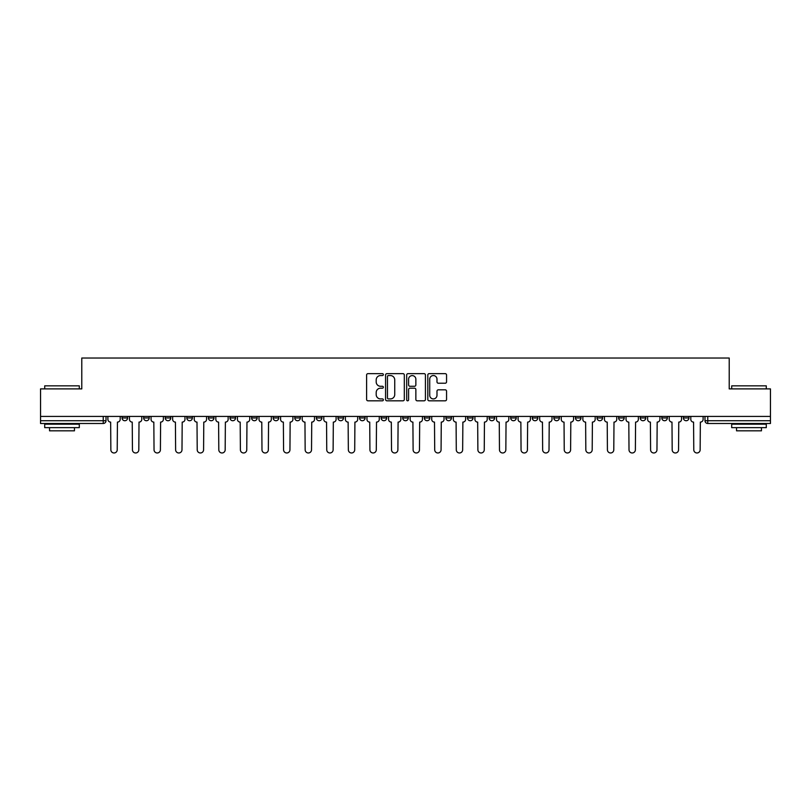 <?xml version="1.0" encoding="UTF-8"?>
<svg xmlns="http://www.w3.org/2000/svg" width="811" height="811" viewBox="0 0 811 811"><rect width="100%" height="100%" fill="white"/><g stroke="black" fill="none" stroke-linecap="round" stroke-linejoin="round"><path stroke-width="1.22" d="M383.36 374.601A0.953 0.953 0 0 0 382.407 373.648L367.971 373.648A1.358 1.358 0 0 0 366.613 375.006L366.613 399.458A1.358 1.358 0 0 0 367.971 400.816L382.407 400.816A0.953 0.953 0 0 0 383.36 399.864A0.953 0.953 0 0 0 382.407 398.911L380.541 398.911A4.349 4.349 0 0 1 376.192 394.572L376.192 392.534A4.349 4.349 0 0 1 380.541 388.185L382.407 388.185A0.953 0.953 0 0 0 383.36 387.232A0.953 0.953 0 0 0 382.407 386.279L380.541 386.279A4.349 4.349 0 0 1 376.192 381.93L376.192 379.893A4.349 4.349 0 0 1 380.541 375.554L382.407 375.554A0.953 0.953 0 0 0 383.36 374.601M683.399 416.428L683.399 417.959L688.934 417.959A2.768 2.768 0 0 1 686.167 420.727A2.768 2.768 0 0 1 683.399 417.959L683.399 416.428M553.862 416.428L553.862 417.959L559.397 417.959A2.768 2.768 0 0 1 556.63 420.727A2.768 2.768 0 0 1 553.862 417.959L553.862 416.428M532.269 416.428L532.269 417.959L537.805 417.959A2.768 2.768 0 0 1 535.037 420.727A2.768 2.768 0 0 1 532.269 417.959L532.269 416.428M510.677 416.428L510.677 417.959L516.222 417.959A2.768 2.768 0 0 1 513.444 420.727A2.768 2.768 0 0 1 510.677 417.959L510.677 416.428M467.501 416.428L467.501 417.959L473.036 417.959A2.768 2.768 0 0 1 470.268 420.727A2.768 2.768 0 0 1 467.501 417.959L467.501 416.428M424.325 417.959L424.325 416.428L424.325 417.959A2.768 2.768 0 0 0 427.093 420.727A2.768 2.768 0 0 1 424.325 417.959L429.86 417.959A2.768 2.768 0 0 1 427.093 420.727A2.768 2.768 0 0 0 429.86 417.959L429.86 416.428L429.86 417.959M402.732 417.959L402.732 416.428L402.732 417.959A2.768 2.768 0 0 0 405.5 420.727A2.768 2.768 0 0 1 402.732 417.959L408.268 417.959A2.768 2.768 0 0 1 405.5 420.727M381.14 417.959L381.14 416.428L381.14 417.959A2.768 2.768 0 0 0 383.907 420.727A2.768 2.768 0 0 1 381.14 417.959L386.675 417.959A2.768 2.768 0 0 1 383.907 420.727A2.768 2.768 0 0 0 386.675 417.959L386.675 416.428L386.675 417.959M359.557 416.428L359.557 417.959L365.092 417.959A2.768 2.768 0 0 1 362.324 420.727A2.768 2.768 0 0 1 359.557 417.959L359.557 416.428M337.964 416.428L337.964 417.959L343.499 417.959A2.768 2.768 0 0 1 340.732 420.727A2.768 2.768 0 0 1 337.964 417.959L337.964 416.428M316.371 416.428L316.371 417.959L321.906 417.959A2.768 2.768 0 0 1 319.139 420.727A2.768 2.768 0 0 1 316.371 417.959L316.371 416.428M294.778 417.959L294.778 416.428L294.778 417.959A2.768 2.768 0 0 0 297.556 420.727A2.768 2.768 0 0 1 294.778 417.959L300.323 417.959A2.768 2.768 0 0 1 297.556 420.727M251.603 417.959L251.603 416.428L251.603 417.959A2.768 2.768 0 0 0 254.37 420.727A2.768 2.768 0 0 1 251.603 417.959L257.138 417.959A2.768 2.768 0 0 1 254.37 420.727A2.768 2.768 0 0 0 257.138 417.959L257.138 416.428L257.138 417.959M230.01 417.959L230.01 416.428L230.01 417.959A2.768 2.768 0 0 0 232.777 420.727A2.768 2.768 0 0 1 230.01 417.959L235.545 417.959A2.768 2.768 0 0 1 232.777 420.727A2.768 2.768 0 0 0 235.545 417.959L235.545 416.428L235.545 417.959M208.427 417.959L208.427 416.428L208.427 417.959A2.768 2.768 0 0 0 211.195 420.727A2.768 2.768 0 0 1 208.427 417.959L213.962 417.959A2.768 2.768 0 0 1 211.195 420.727A2.768 2.768 0 0 0 213.962 417.959L213.962 416.428L213.962 417.959M186.834 417.959L186.834 416.428L186.834 417.959A2.768 2.768 0 0 0 189.602 420.727A2.768 2.768 0 0 1 186.834 417.959L192.369 417.959A2.768 2.768 0 0 1 189.602 420.727M165.241 417.959L165.241 416.428L165.241 417.959A2.768 2.768 0 0 0 168.009 420.727A2.768 2.768 0 0 1 165.241 417.959L170.776 417.959A2.768 2.768 0 0 1 168.009 420.727A2.768 2.768 0 0 0 170.776 417.959L170.776 416.428L170.776 417.959M143.659 417.959L143.659 416.428L143.659 417.959A2.768 2.768 0 0 0 146.426 420.727A2.768 2.768 0 0 1 143.659 417.959L149.194 417.959A2.768 2.768 0 0 1 146.426 420.727A2.768 2.768 0 0 0 149.194 417.959L149.194 416.428L149.194 417.959M445.198 383.228A1.358 1.358 0 0 0 446.557 381.869L446.557 375.006A1.358 1.358 0 0 0 445.198 373.648L429.171 373.648A1.358 1.358 0 0 0 427.813 375.006L427.813 399.458A1.358 1.358 0 0 0 429.171 400.816L445.198 400.816A1.358 1.358 0 0 0 446.557 399.458L446.557 391.176A1.358 1.358 0 0 0 445.198 389.817L438.345 389.817A1.358 1.358 0 0 0 436.987 391.176L436.987 395.281A3.629 3.629 0 0 1 433.348 398.911A3.629 3.629 0 0 1 429.718 395.281L429.718 379.183A3.629 3.629 0 0 1 433.348 375.554A3.629 3.629 0 0 1 436.987 379.183L436.987 381.869A1.358 1.358 0 0 0 438.345 383.228L445.198 383.228M40.55 416.428L40.55 388.895L81.789 388.895L81.789 358.026L729.211 358.026L729.211 388.895L770.45 388.895L770.45 416.428L40.55 416.428L40.55 420.727L106.008 420.727L106.008 416.428M404.314 375.006A1.358 1.358 0 0 0 402.955 373.648L386.928 373.648A1.358 1.358 0 0 0 385.57 375.006L385.57 399.458A1.358 1.358 0 0 0 386.928 400.816L402.955 400.816A1.358 1.358 0 0 0 404.314 399.458L404.314 375.006M408.045 373.648L424.072 373.648A1.358 1.358 0 0 1 425.43 375.006L425.43 399.458A1.358 1.358 0 0 1 424.072 400.816L417.219 400.816A1.358 1.358 0 0 1 415.861 399.458L415.861 389.544A1.358 1.358 0 0 0 414.502 388.185L409.95 388.185A1.358 1.358 0 0 0 408.592 389.544L408.592 399.864A0.953 0.953 0 0 1 407.639 400.816A0.953 0.953 0 0 1 406.686 399.864L406.686 375.006A1.358 1.358 0 0 1 408.045 373.648M704.992 416.428L704.992 420.727L770.45 420.727L770.45 423.494L707.76 423.494A2.768 2.768 0 0 1 704.992 420.727L704.992 416.428M770.45 416.428L770.45 420.727M106.008 420.727A2.768 2.768 0 0 1 103.24 423.494L40.55 423.494L40.55 420.727M688.934 416.428L688.934 417.959L688.934 416.428M667.341 416.428L667.341 417.959A2.768 2.768 0 0 1 664.574 420.727A2.768 2.768 0 0 1 661.806 417.959L667.341 417.959M661.806 416.428L661.806 417.959M645.759 416.428L645.759 417.959A2.768 2.768 0 0 1 642.991 420.727A2.768 2.768 0 0 1 640.224 417.959L645.759 417.959M640.224 416.428L640.224 417.959M624.166 416.428L624.166 417.959A2.768 2.768 0 0 1 621.398 420.727A2.768 2.768 0 0 1 618.631 417.959L624.166 417.959M618.631 416.428L618.631 417.959M602.573 416.428L602.573 417.959A2.768 2.768 0 0 1 599.805 420.727A2.768 2.768 0 0 1 597.038 417.959L602.573 417.959M597.038 416.428L597.038 417.959M580.99 416.428L580.99 417.959A2.768 2.768 0 0 1 578.223 420.727A2.768 2.768 0 0 1 575.455 417.959L580.99 417.959M575.455 416.428L575.455 417.959M559.397 416.428L559.397 417.959A2.768 2.768 0 0 1 556.63 420.727M537.805 416.428L537.805 417.959M516.222 417.959L516.222 416.428L516.222 417.959A2.768 2.768 0 0 1 513.444 420.727M494.629 416.428L494.629 417.959A2.768 2.768 0 0 1 491.861 420.727A2.768 2.768 0 0 1 489.094 417.959A2.768 2.768 0 0 0 491.861 420.727A2.768 2.768 0 0 0 494.629 417.959L489.094 417.959L489.094 416.428M473.036 417.959L473.036 416.428L473.036 417.959A2.768 2.768 0 0 1 470.268 420.727M451.443 416.428L451.443 417.959A2.768 2.768 0 0 1 448.676 420.727A2.768 2.768 0 0 1 445.908 417.959A2.768 2.768 0 0 0 448.676 420.727M445.908 416.428L445.908 417.959L451.443 417.959M408.268 416.428L408.268 417.959L408.268 416.428M365.092 417.959L365.092 416.428L365.092 417.959A2.768 2.768 0 0 1 362.324 420.727M343.499 417.959L343.499 416.428L343.499 417.959A2.768 2.768 0 0 1 340.732 420.727M321.906 417.959L321.906 416.428L321.906 417.959A2.768 2.768 0 0 1 319.139 420.727M300.323 416.428L300.323 417.959L300.323 416.428M278.731 417.959L278.731 416.428L278.731 417.959A2.768 2.768 0 0 1 275.963 420.727A2.768 2.768 0 0 1 273.195 417.959L278.731 417.959A2.768 2.768 0 0 1 275.963 420.727M273.195 416.428L273.195 417.959M192.369 416.428L192.369 417.959L192.369 416.428M127.601 416.428L127.601 417.959A2.768 2.768 0 0 1 124.833 420.727A2.768 2.768 0 0 1 122.066 417.959A2.768 2.768 0 0 0 124.833 420.727A2.768 2.768 0 0 0 127.601 417.959L127.601 416.428M122.066 416.428L122.066 417.959L127.601 417.959M388.418 375.554A0.953 0.953 0 0 0 387.465 376.497L387.465 397.968A0.953 0.953 0 0 0 388.418 398.911L390.385 398.911A4.349 4.349 0 0 0 394.734 394.572L394.734 379.893A4.349 4.349 0 0 0 390.385 375.554L388.418 375.554M415.861 379.254A3.629 3.629 0 0 0 412.221 375.615A3.629 3.629 0 0 0 408.592 379.254L408.592 384.921A1.358 1.358 0 0 0 409.95 386.279L414.502 386.279A1.358 1.358 0 0 0 415.861 384.921L415.861 379.254M107.883 419.338L107.883 416.428L107.883 419.338A2.768 2.768 0 0 0 110.651 422.105L110.854 449.791A3.183 3.183 0 0 0 114.037 452.974A3.183 3.183 0 0 0 117.22 449.791L117.433 422.105A2.768 2.768 0 0 0 120.2 419.338L120.2 416.428L120.2 419.338M110.651 422.105L110.854 449.791M117.22 449.791L117.433 422.105M129.466 419.338L129.466 416.428L129.466 419.338A2.768 2.768 0 0 0 132.234 422.105L132.446 449.791A3.183 3.183 0 0 0 135.63 452.974A3.183 3.183 0 0 0 138.813 449.791L139.016 422.105A2.768 2.768 0 0 0 141.783 419.338L141.783 416.428L141.783 419.338M151.059 419.338L151.059 416.428L151.059 419.338A2.768 2.768 0 0 0 153.826 422.105L154.039 449.791A3.183 3.183 0 0 0 157.222 452.974A3.183 3.183 0 0 0 160.406 449.791L160.608 422.105A2.768 2.768 0 0 0 163.376 419.338L163.376 416.428L163.376 419.338M132.234 422.105L132.446 449.791M138.813 449.791L139.016 422.105M153.826 422.105L154.039 449.791M160.406 449.791L160.608 422.105M44.706 385.843L79.306 385.843L44.706 385.843L44.706 388.895M79.306 427.64L44.706 427.64L44.706 424.183L79.306 424.183L79.306 427.64M74.46 427.64L74.46 430.823L49.542 430.823L49.542 427.64M731.694 385.843L766.294 385.843L731.694 385.843L731.694 388.895M766.294 427.64L731.694 427.64L731.694 424.183L766.294 424.183L766.294 427.64M761.458 427.64L761.458 430.823L736.54 430.823L736.54 427.64M172.652 419.338L172.652 416.428L172.652 419.338A2.768 2.768 0 0 0 175.419 422.105L175.622 449.791A3.183 3.183 0 0 0 178.805 452.974A3.183 3.183 0 0 0 181.988 449.791L182.201 422.105A2.768 2.768 0 0 0 184.969 419.338L184.969 416.428L184.969 419.338M194.234 419.338L194.234 416.428L194.234 419.338A2.768 2.768 0 0 0 197.002 422.105L197.215 449.791A3.183 3.183 0 0 0 200.398 452.974A3.183 3.183 0 0 0 203.581 449.791L203.784 422.105A2.768 2.768 0 0 0 206.552 419.338L206.552 416.428L206.552 419.338M215.827 419.338L215.827 416.428L215.827 419.338A2.768 2.768 0 0 0 218.595 422.105L218.808 449.791A3.183 3.183 0 0 0 221.991 452.974A3.183 3.183 0 0 0 225.174 449.791L225.377 422.105A2.768 2.768 0 0 0 228.144 419.338L228.144 416.428L228.144 419.338M175.419 422.105L175.622 449.791M181.988 449.791L182.201 422.105M197.002 422.105L197.215 449.791M203.581 449.791L203.784 422.105M218.595 422.105L218.808 449.791M225.174 449.791L225.377 422.105M237.42 419.338L237.42 416.428L237.42 419.338A2.768 2.768 0 0 0 240.188 422.105L240.391 449.791A3.183 3.183 0 0 0 243.574 452.974A3.183 3.183 0 0 0 246.757 449.791L246.97 422.105A2.768 2.768 0 0 0 249.737 419.338L249.737 416.428L249.737 419.338M240.188 422.105L240.391 449.791M246.757 449.791L246.97 422.105M259.003 419.338L259.003 416.428L259.003 419.338A2.768 2.768 0 0 0 261.781 422.105L261.983 449.791A3.183 3.183 0 0 0 265.167 452.974A3.183 3.183 0 0 0 268.35 449.791L268.553 422.105A2.768 2.768 0 0 0 271.33 419.338L271.33 416.428L271.33 419.338M261.781 422.105L261.983 449.791M268.35 449.791L268.553 422.105M280.596 419.338L280.596 416.428L280.596 419.338A2.768 2.768 0 0 0 283.363 422.105L283.576 449.791A3.183 3.183 0 0 0 286.759 452.974A3.183 3.183 0 0 0 289.943 449.791L290.145 422.105A2.768 2.768 0 0 0 292.913 419.338L292.913 416.428L292.913 419.338M283.363 422.105L283.576 449.791M289.943 449.791L290.145 422.105M302.189 419.338L302.189 416.428L302.189 419.338A2.768 2.768 0 0 0 304.956 422.105L305.159 449.791A3.183 3.183 0 0 0 308.342 452.974A3.183 3.183 0 0 0 311.525 449.791L311.738 422.105A2.768 2.768 0 0 0 314.506 419.338L314.506 416.428L314.506 419.338M304.956 422.105L305.159 449.791M311.525 449.791L311.738 422.105M323.782 419.338L323.782 416.428L323.782 419.338A2.768 2.768 0 0 0 326.549 422.105L326.752 449.791A3.183 3.183 0 0 0 329.935 452.974A3.183 3.183 0 0 0 333.118 449.791L333.331 422.105A2.768 2.768 0 0 0 336.099 419.338L336.099 416.428L336.099 419.338M345.364 419.338L345.364 416.428L345.364 419.338A2.768 2.768 0 0 0 348.132 422.105L348.345 449.791A3.183 3.183 0 0 0 351.528 452.974A3.183 3.183 0 0 0 354.711 449.791L354.914 422.105A2.768 2.768 0 0 0 357.681 419.338L357.681 416.428L357.681 419.338M366.957 419.338L366.957 416.428L366.957 419.338A2.768 2.768 0 0 0 369.725 422.105L369.928 449.791A3.183 3.183 0 0 0 373.111 452.974A3.183 3.183 0 0 0 376.294 449.791L376.507 422.105A2.768 2.768 0 0 0 379.274 419.338L379.274 416.428L379.274 419.338M388.55 419.338L388.55 416.428L388.55 419.338A2.768 2.768 0 0 0 391.318 422.105L391.52 449.791A3.183 3.183 0 0 0 394.704 452.974A3.183 3.183 0 0 0 397.887 449.791L398.1 422.105A2.768 2.768 0 0 0 400.867 419.338L400.867 416.428L400.867 419.338M410.133 419.338L410.133 416.428L410.133 419.338A2.768 2.768 0 0 0 412.9 422.105L413.113 449.791A3.183 3.183 0 0 0 416.296 452.974A3.183 3.183 0 0 0 419.48 449.791L419.682 422.105A2.768 2.768 0 0 0 422.45 419.338L422.45 416.428L422.45 419.338M431.726 419.338L431.726 416.428L431.726 419.338A2.768 2.768 0 0 0 434.493 422.105L434.706 449.791A3.183 3.183 0 0 0 437.889 452.974A3.183 3.183 0 0 0 441.072 449.791L441.275 422.105A2.768 2.768 0 0 0 444.043 419.338L444.043 416.428L444.043 419.338M326.549 422.105L326.752 449.791M333.118 449.791L333.331 422.105M348.132 422.105L348.345 449.791M354.711 449.791L354.914 422.105M369.725 422.105L369.928 449.791M376.294 449.791L376.507 422.105M391.318 422.105L391.52 449.791M397.887 449.791L398.1 422.105M412.9 422.105L413.113 449.791M419.48 449.791L419.682 422.105M434.493 422.105L434.706 449.791M441.072 449.791L441.275 422.105M453.319 419.338L453.319 416.428L453.319 419.338A2.768 2.768 0 0 0 456.086 422.105L456.289 449.791A3.183 3.183 0 0 0 459.472 452.974A3.183 3.183 0 0 0 462.655 449.791L462.868 422.105A2.768 2.768 0 0 0 465.636 419.338L465.636 416.428L465.636 419.338M456.086 422.105L456.289 449.791M462.655 449.791L462.868 422.105M474.901 419.338L474.901 416.428L474.901 419.338A2.768 2.768 0 0 0 477.669 422.105L477.882 449.791A3.183 3.183 0 0 0 481.065 452.974A3.183 3.183 0 0 0 484.248 449.791L484.451 422.105A2.768 2.768 0 0 0 487.218 419.338L487.218 416.428L487.218 419.338M477.669 422.105L477.882 449.791M484.248 449.791L484.451 422.105M496.494 419.338L496.494 416.428L496.494 419.338A2.768 2.768 0 0 0 499.262 422.105L499.475 449.791A3.183 3.183 0 0 0 502.658 452.974A3.183 3.183 0 0 0 505.841 449.791L506.044 422.105A2.768 2.768 0 0 0 508.811 419.338L508.811 416.428L508.811 419.338M499.262 422.105L499.475 449.791M505.841 449.791L506.044 422.105M518.087 419.338L518.087 416.428L518.087 419.338A2.768 2.768 0 0 0 520.855 422.105L521.057 449.791A3.183 3.183 0 0 0 524.241 452.974A3.183 3.183 0 0 0 527.424 449.791L527.637 422.105A2.768 2.768 0 0 0 530.404 419.338L530.404 416.428L530.404 419.338M520.855 422.105L521.057 449.791M527.424 449.791L527.637 422.105M539.67 419.338L539.67 416.428L539.67 419.338A2.768 2.768 0 0 0 542.447 422.105L542.65 449.791A3.183 3.183 0 0 0 545.833 452.974A3.183 3.183 0 0 0 549.017 449.791L549.219 422.105A2.768 2.768 0 0 0 551.997 419.338L551.997 416.428L551.997 419.338M542.447 422.105L542.65 449.791M549.017 449.791L549.219 422.105M561.263 419.338L561.263 416.428L561.263 419.338A2.768 2.768 0 0 0 564.03 422.105L564.243 449.791A3.183 3.183 0 0 0 567.426 452.974A3.183 3.183 0 0 0 570.609 449.791L570.812 422.105A2.768 2.768 0 0 0 573.58 419.338L573.58 416.428L573.58 419.338M564.03 422.105L564.243 449.791M570.609 449.791L570.812 422.105M582.856 419.338L582.856 416.428L582.856 419.338A2.768 2.768 0 0 0 585.623 422.105L585.826 449.791A3.183 3.183 0 0 0 589.009 452.974A3.183 3.183 0 0 0 592.192 449.791L592.405 422.105A2.768 2.768 0 0 0 595.173 419.338L595.173 416.428L595.173 419.338M585.623 422.105L585.826 449.791M592.192 449.791L592.405 422.105M604.448 419.338L604.448 416.428L604.448 419.338A2.768 2.768 0 0 0 607.216 422.105L607.419 449.791A3.183 3.183 0 0 0 610.602 452.974A3.183 3.183 0 0 0 613.785 449.791L613.998 422.105A2.768 2.768 0 0 0 616.765 419.338L616.765 416.428L616.765 419.338M607.216 422.105L607.419 449.791M613.785 449.791L613.998 422.105M626.031 419.338L626.031 416.428L626.031 419.338A2.768 2.768 0 0 0 628.799 422.105L629.012 449.791A3.183 3.183 0 0 0 632.195 452.974A3.183 3.183 0 0 0 635.378 449.791L635.581 422.105A2.768 2.768 0 0 0 638.348 419.338L638.348 416.428L638.348 419.338M628.799 422.105L629.012 449.791M635.378 449.791L635.581 422.105M647.624 419.338L647.624 416.428L647.624 419.338A2.768 2.768 0 0 0 650.392 422.105L650.594 449.791A3.183 3.183 0 0 0 653.778 452.974A3.183 3.183 0 0 0 656.961 449.791L657.174 422.105A2.768 2.768 0 0 0 659.941 419.338L659.941 416.428L659.941 419.338M650.392 422.105L650.594 449.791M656.961 449.791L657.174 422.105M669.217 419.338L669.217 416.428L669.217 419.338A2.768 2.768 0 0 0 671.984 422.105L672.187 449.791A3.183 3.183 0 0 0 675.37 452.974A3.183 3.183 0 0 0 678.554 449.791L678.766 422.105A2.768 2.768 0 0 0 681.534 419.338L681.534 416.428L681.534 419.338M671.984 422.105L672.187 449.791M678.554 449.791L678.766 422.105M690.8 419.338L690.8 416.428L690.8 419.338A2.768 2.768 0 0 0 693.567 422.105L693.78 449.791A3.183 3.183 0 0 0 696.963 452.974A3.183 3.183 0 0 0 700.146 449.791L700.349 422.105A2.768 2.768 0 0 0 703.117 419.338L703.117 416.428L703.117 419.338M693.567 422.105L693.78 449.791M700.146 449.791L700.349 422.105M103.24 416.428L103.24 423.494M707.76 416.428L707.76 423.494M79.306 388.895L79.306 385.843M71.409 424.183L71.409 423.494M52.593 424.183L52.593 423.494M766.294 388.895L766.294 385.843M758.407 424.183L758.407 423.494M739.591 424.183L739.591 423.494"/></g></svg>
